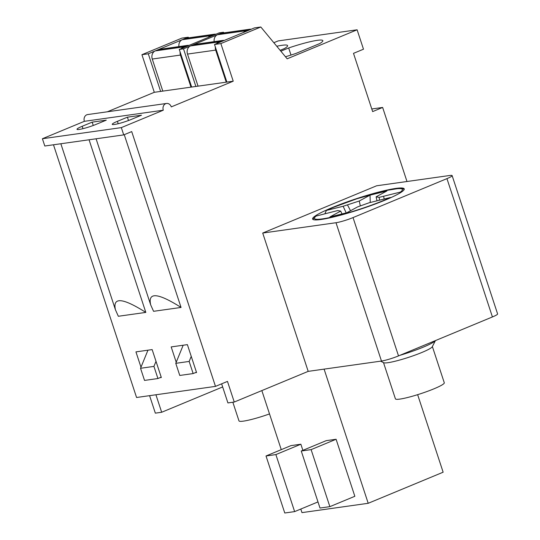 <?xml version="1.0" encoding="UTF-8"?>
<svg xmlns="http://www.w3.org/2000/svg" width="540" height="540" viewBox="0 0 540 540"><rect width="100%" height="100%" fill="white"/><g stroke="black" fill="none" stroke-linecap="round" stroke-linejoin="round"><path stroke-width="0.81" d="M222.662 386.951L161.676 412.256L155.338 413.147L149.587 395.665M262.71 233.044L308.192 371.365L381.476 361.044A12.859 1.499 -18.2 0 0 398.513 355.907L492.426 316.946A12.859 1.499 -18.2 0 0 497.596 313.916L452.122 175.601A12.859 1.499 -18.2 0 0 449.894 175.466L376.603 185.787L262.71 233.044L336.002 222.723A12.859 1.499 -18.2 0 0 353.038 217.586L446.951 178.625A12.859 1.499 -18.2 0 0 452.122 175.601M308.192 371.365L234.259 402.037L227.914 402.928L221.636 383.832M384.845 200.239A48.229 5.63 161.8 0 1 338.101 215.845A48.229 5.63 161.8 0 1 312.606 219.017A48.229 5.63 161.8 0 1 356.656 198.612A48.229 5.63 161.8 0 1 404.231 188.899A48.229 5.63 161.8 0 1 384.845 200.239M234.259 402.037L227.475 381.409L215.487 386.383L131.713 131.585L123.721 134.899L121.331 127.616L163.289 110.207A5.144 4.286 -98 0 1 166.57 103.457A5.144 4.286 -98 0 1 171.281 106.893L233.226 81.196L220.86 43.578L260.82 27L287.172 58.813L357.109 29.795L363.488 49.208L353.498 53.352L372.647 111.598L382.637 107.447L406.991 181.507M107.318 111.8L154.298 92.306L195.878 86.454L183.506 48.836L223.472 32.258L223.972 32.866M191.646 87.048L179.28 49.437L219.24 32.852L223.472 32.258M382.637 107.447L371.79 108.979M215.487 386.383L136.566 397.494L53.48 144.788M181.055 307.442L153.576 311.31L150.68 304.864C147.724 291.884 157.849 292.748 181.055 307.442L124.254 134.676M145.82 312.404L118.341 316.271L115.452 309.825C112.489 296.845 122.614 297.709 145.82 312.404L89.066 139.779M140.981 367.207L135.945 351.877L152.152 349.596L161.325 377.507L159.921 377.703M176.216 362.245L171.18 346.916L187.387 344.635L196.56 372.546L195.149 372.742M123.721 134.899L44.8 146.009L42.404 138.733L84.362 121.325A5.144 4.286 -98 0 1 87.642 114.568L166.57 103.457M280.861 51.192L288.664 47.959A32.15 3.753 161.8 0 1 322.846 40.655A32.15 3.753 161.8 0 1 319.666 43.592L295.94 53.433A32.15 3.753 161.8 0 1 285.471 56.754M273.834 42.714L278.181 40.912L357.109 29.795M276.777 46.258A32.15 3.753 161.8 0 1 287.611 45.617A32.15 3.753 161.8 0 1 284.432 48.553L280.145 50.328M183.506 48.836L179.28 49.437M220.86 43.578L214.515 44.476L254.475 27.891L260.82 27M233.226 81.196L226.881 82.087L214.515 44.476M163.289 110.207L84.362 121.325M195.878 86.454L226.881 82.087M160.643 91.415L148.277 53.798L141.932 54.695L181.892 38.111L188.237 37.22L188.737 37.827M154.298 92.306L141.932 54.695M148.277 53.798L188.237 37.22M161.676 412.256L155.925 394.767M121.331 127.616L42.404 138.733M96.275 124.301L106.265 120.157L92.171 122.141L82.181 126.286A12.859 1.499 -18.2 0 0 77.011 129.31A12.859 1.499 -18.2 0 0 83.808 128.459A12.859 1.499 -18.2 0 0 96.275 124.301M131.504 119.34L141.5 115.196L127.406 117.18L117.41 121.325A12.859 1.499 -18.2 0 0 112.246 124.349A12.859 1.499 -18.2 0 0 119.043 123.498A12.859 1.499 -18.2 0 0 131.504 119.34M290.999 55.06L288.664 47.959M128.5 120.514L127.406 117.18M93.265 125.476L92.171 122.141M417.643 394.673L443.138 472.203L368.206 503.294L301.968 512.622L300.793 509.051M266.018 455.976L275.879 454.586L294.631 511.61L284.769 513L266.018 455.976L290.993 445.608L300.861 444.224L302.873 450.34M336.096 439.263L354.841 496.287L329.866 506.648L319.997 508.039L301.253 451.015L326.228 440.647L336.096 439.263L311.114 449.624L329.866 506.648M281.259 449.651L261.846 390.589M368.206 503.294L324.095 369.124M301.253 451.015L311.114 449.624M183.181 345.229L175.777 363.326L179.766 375.455L193.151 373.572L196.452 372.202M191.241 356.366L189.162 361.436L175.777 363.326M189.162 361.436L193.151 373.572M275.879 454.586L300.861 444.224M294.631 511.61L317.986 501.923M147.953 350.19L140.542 368.287L144.531 380.417L157.923 378.533L161.217 377.163M156.006 361.327L153.934 366.397L140.542 368.287M153.934 366.397L157.923 378.533M316.474 215.818A46.298 5.4 161.8 0 0 336.089 216.088A46.298 5.4 161.8 0 0 390.433 197.492L369.198 202.75L357.581 206.901L346.815 212.753L329.933 216.931L340.7 211.086L337.689 210.56L315.832 216.135M343.123 206.28L359.262 201.008L370.028 195.156L386.89 190.978L376.124 196.83L379.141 197.357L400.356 192.098A46.298 5.4 161.8 0 0 380.747 191.828A46.298 5.4 161.8 0 0 326.396 210.425L343.123 206.28L346.201 212.902L343.13 206.28M325.04 213.388L326.396 210.425M383.616 196.25L384.176 199.037M399.958 355.307A30.868 3.598 -18.2 0 0 435.402 340.598M350.527 210.735L347.612 205.166M360.322 205.922L359.262 201.008M370.244 202.493L370.028 195.156M376.981 200.819L376.124 196.83M379.559 200.185L379.141 197.357M342.002 213.941L340.7 211.086M380.592 361.166L383.731 362.725A25.718 3.004 -18.2 0 0 408.82 357.264A25.718 3.004 -18.2 0 0 432.257 346.768L435.436 340.591M383.508 362.617L395.415 398.844A25.718 3.004 -18.2 0 0 420.788 393.66A25.718 3.004 -18.2 0 0 444.285 382.779L432.371 346.545M232.848 402.233L238.977 420.876A25.718 3.004 -18.2 0 0 269.514 413.924M226.233 82.175L215.69 50.105L187.501 54.074L198.045 86.144M224.208 40.453A6.433 5.353 82 0 0 222.784 40.426A6.433 5.353 82 0 0 221.684 40.723L193.502 44.692L190.505 45.941A6.433 5.353 82 0 0 187.501 54.074M216.614 43.598A6.433 5.353 82 0 1 218.687 41.972L221.684 40.723M215.339 46.987A6.433 5.353 82 0 0 215.69 50.105M251.181 29.261A6.433 5.353 82 0 0 249.757 29.234A6.433 5.353 82 0 0 248.663 29.531L220.475 33.5L217.478 34.749A6.433 5.353 82 0 0 214.178 41.634M243.587 32.407A6.433 5.353 82 0 1 245.666 30.78L248.663 29.531M222.784 40.426L194.596 44.395A6.433 5.353 82 0 0 193.502 44.692M249.757 29.234L221.576 33.203A6.433 5.353 82 0 0 220.475 33.5M190.998 87.136L180.454 55.067L152.267 59.035L162.81 91.105M188.973 45.414A6.433 5.353 82 0 0 187.549 45.387A6.433 5.353 82 0 0 186.455 45.684L158.267 49.653L155.27 50.902A6.433 5.353 82 0 0 152.267 59.035M181.379 48.559A6.433 5.353 82 0 1 183.458 46.933L186.455 45.684M180.103 51.948A6.433 5.353 82 0 0 180.454 55.067M215.946 34.223A6.433 5.353 82 0 0 214.529 34.196A6.433 5.353 82 0 0 213.428 34.492L185.24 38.462L182.243 39.71A6.433 5.353 82 0 0 178.943 46.595M208.359 37.368A6.433 5.353 82 0 1 210.431 35.741L213.428 34.492M187.549 45.387L159.361 49.356A6.433 5.353 82 0 0 158.267 49.653M214.529 34.196L186.341 38.165A6.433 5.353 82 0 0 185.24 38.462M118.199 123.714L117.41 121.325M82.964 128.675L82.181 126.286M336.002 222.723L381.476 361.044M353.038 217.586L398.513 355.907M446.951 178.625L492.426 316.946M218.687 41.972L190.505 45.941M245.666 30.78L217.478 34.749M183.458 46.933L155.27 50.902M210.431 35.741L182.243 39.71M115.452 309.825L60.845 143.748M150.68 304.864L96.08 138.787M315.792 216.135L312.869 219.382M404.231 189.344L402.199 188.615L398.129 188.548L386.991 190.35L356.886 198.761L333.335 207.387L326.079 210.539"/></g></svg>
